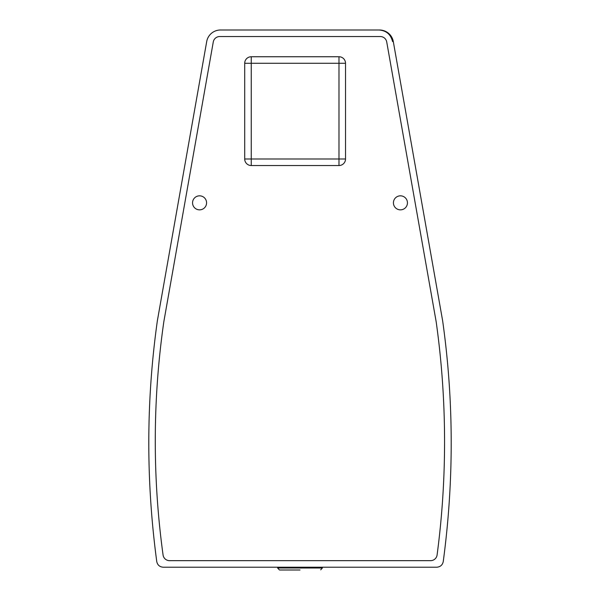 <?xml version="1.0" encoding="UTF-8"?>
<svg xmlns="http://www.w3.org/2000/svg" width="600" height="600" viewBox="0 0 600 600"><rect width="100%" height="100%" fill="white"/><g stroke="black" fill="none" stroke-linecap="round" stroke-linejoin="round"><path stroke-width="0.9" d="M407.445 202.837A7.005 7.005 0 0 1 400.433 209.85A7.005 7.005 0 0 1 393.428 202.837A7.005 7.005 0 0 1 400.433 195.833A7.005 7.005 0 0 1 407.445 202.837M206.572 202.837A7.005 7.005 0 0 1 199.567 209.85A7.005 7.005 0 0 1 192.555 202.837A7.005 7.005 0 0 1 199.567 195.833A7.005 7.005 0 0 1 206.572 202.837M436.77 567.21L163.23 567.21C159.66 566.933 157.5 565.043 156.75 561.533C145.95 480.728 146.153 400.478 157.358 320.79L206.7 41.572A14.025 14.018 180 0 1 220.507 30L379.493 30A14.025 14.018 -0 0 1 393.3 41.572L442.643 320.79C453.847 400.478 454.05 480.728 443.25 561.533C442.507 565.035 440.34 566.925 436.77 567.21M338.985 56.745L251.243 56.745A6.54 6.54 0 0 0 244.702 63.285L338.985 63.285L338.985 56.745A6.54 6.54 0 0 1 345.525 63.285L345.525 158.993L251.243 158.993L251.243 165.532A6.54 6.54 0 0 1 244.702 158.993L244.702 63.285M251.243 165.532L338.985 165.532A6.54 6.54 0 0 0 345.525 158.993M380.28 36.54A6.54 6.54 0 0 1 386.722 41.94L436.162 321.705A862.17 862.17 0 0 1 437.092 554.985A6.54 6.54 0 0 1 430.612 560.662L169.545 560.662A6.54 6.54 0 0 1 163.072 555.015A836.827 836.827 0 0 1 163.868 321.487L213.278 41.94A6.54 6.54 0 0 1 219.72 36.54L380.28 36.54M379.02 30C386.265 30.547 390.78 34.402 392.565 41.572M300 570L279.653 570M279.308 569.85L277.605 567.99L322.395 567.99L320.692 569.85M251.243 56.745L251.243 158.993L244.702 158.993M338.985 165.532L338.985 63.285L345.525 63.285M277.605 567.99L277.95 567.21M322.395 567.99L322.05 567.21"/></g></svg>
